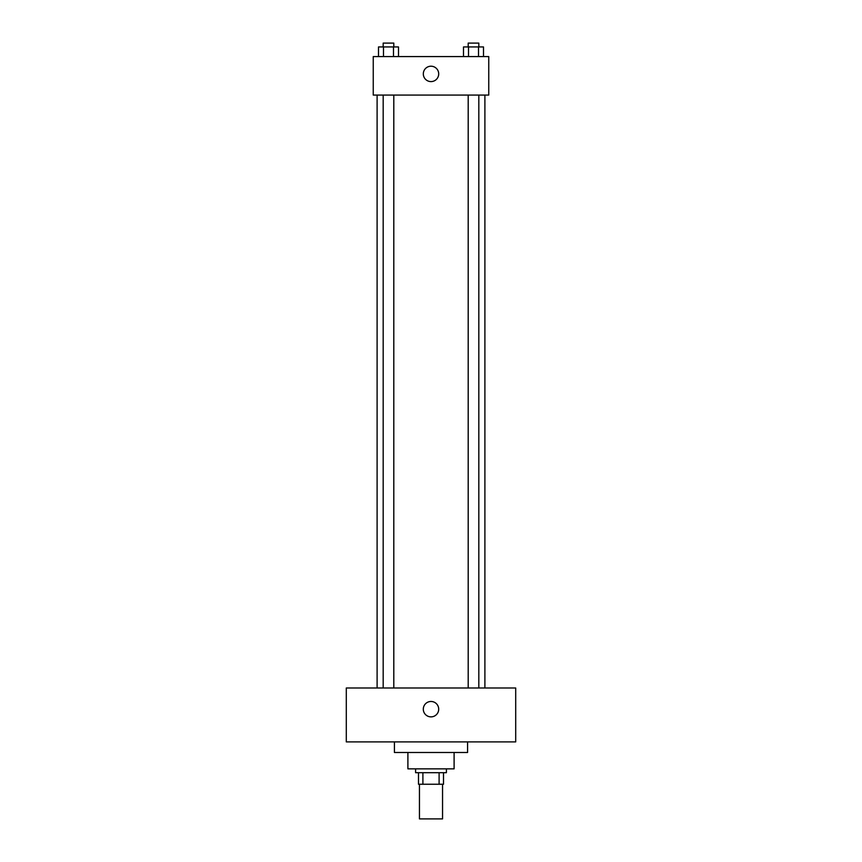 <?xml version="1.0" encoding="UTF-8"?>
<svg xmlns="http://www.w3.org/2000/svg" width="862" height="862" viewBox="0 0 862 862"><rect width="100%" height="100%" fill="white"/><g stroke="black" fill="none" stroke-linecap="round" stroke-linejoin="round"><path stroke-width="1.29" d="M419.449 784.248L419.449 818.9L442.551 818.9L442.551 784.248M439.103 772.697L439.103 784.248L418.49 784.248L418.49 772.697M439.103 784.248L443.51 784.248L443.51 772.697L443.51 784.248M446.397 768.85L446.397 772.697L415.603 772.697L415.603 768.85M422.897 772.697L422.897 784.248M454.102 752.483L454.102 768.85L407.898 768.85L407.898 752.483M467.581 741.902L467.581 752.483L394.419 752.483L394.419 741.902M515.702 741.902L346.298 741.902L346.298 687.995L515.702 687.995L515.702 741.902M431 701.474A7.704 7.704 0 0 1 437.67 713.025A7.704 7.704 0 0 1 424.33 713.025A7.704 7.704 0 0 1 431 701.474M484.897 95.079L484.897 687.995M468.195 687.995L468.195 95.079M393.805 95.079L393.805 687.995M488.754 95.079L373.246 95.079L373.246 56.58L488.754 56.58L488.754 95.079M438.704 73.906A7.704 7.704 0 0 1 427.153 80.565A7.704 7.704 0 0 1 427.153 67.236A7.704 7.704 0 0 1 438.704 73.906M483.507 56.58L483.507 46.947L463.497 46.947L463.497 56.58M478.507 46.947L478.507 56.58M468.508 46.947L468.508 56.58M468.195 46.947L468.195 43.1L478.819 43.1L478.819 46.947M398.503 56.58L398.503 46.947L378.493 46.947L378.493 56.58M393.492 46.947L393.492 56.58M383.493 46.947L383.493 56.58M383.181 46.947L383.181 43.1L393.805 43.1L393.805 46.947M377.103 95.079L377.103 687.995M478.819 687.995L478.819 95.079M383.181 95.079L383.181 687.995"/></g></svg>
